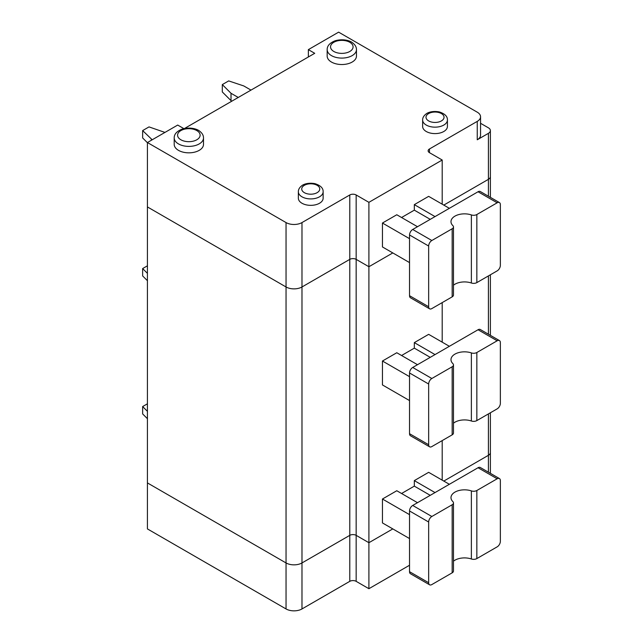 <?xml version="1.0" encoding="UTF-8"?>
<svg xmlns="http://www.w3.org/2000/svg" width="643" height="643" viewBox="0 0 643 643"><rect width="100%" height="100%" fill="white"/><g stroke="black" fill="none" stroke-linecap="round" stroke-linejoin="round"><path stroke-width="0.96" d="M183.858 128.616L177.701 125.063L147.424 142.537L286.047 222.574A11.269 6.502 180 0 0 301.985 222.574L349.784 194.974L349.784 259.37L301.985 286.971L301.985 608.945A11.269 6.502 180 0 1 286.047 608.945L147.424 528.916L147.424 482.917L286.047 562.946L147.424 482.917L147.424 206.933L286.047 286.971L286.047 608.945M349.784 194.974A4.509 2.604 180 0 1 356.158 194.974L368.905 202.336L368.905 266.732L392.801 252.932L368.905 266.732L356.158 259.37A4.509 2.604 180 0 0 349.784 259.37L349.784 535.354L301.985 562.946A11.269 6.502 180 0 1 286.047 562.946A11.269 6.502 180 0 0 301.985 562.946L349.784 535.354A4.509 2.604 180 0 1 356.158 535.354L368.905 542.708L368.905 588.707L356.158 581.344A4.509 2.604 180 0 0 349.784 581.344L301.985 608.945M409.535 565.245L368.905 588.707M368.905 542.708L392.801 528.908L368.905 542.708L368.905 266.732L356.158 259.37L356.158 535.354L368.905 542.708M490.384 473.336L490.384 452.559A6.76 3.906 180 0 1 488.407 455.316L488.407 472.187M443.791 481.077L488.407 455.316L443.791 481.077M164.954 132.418L149.015 126.904L142.642 130.585L142.642 137.94L147.424 142.722M442.199 204.177L442.199 160.019L429.452 152.656L429.452 148.983A4.509 2.604 0 0 0 428.134 150.816A4.509 2.604 0 0 0 429.452 152.656M401.57 217.511L414.317 210.157L430.247 219.351M409.535 262.593L382.448 246.952L382.448 223.033L396.787 214.754L417.5 226.714M480.305 191.534A4.509 2.604 120 0 0 478.046 191.759L412.718 229.471A4.509 2.604 -60 0 0 409.535 234.992L409.535 295.708A4.509 2.604 120 0 0 410.467 297.773L429.588 308.809A4.509 2.604 120 0 0 431.839 308.584L452.166 296.857A4.509 2.604 0 0 0 453.484 295.016L453.484 226.939A4.509 2.604 0 0 0 452.857 225.621A13.519 7.804 0 0 1 450.984 221.65A13.519 7.804 0 0 1 457.8 214.875A13.519 7.804 0 0 1 471.367 214.931A4.509 2.604 0 0 0 476.849 214.529L497.168 202.794A4.509 2.604 120 0 1 499.418 202.569L480.305 191.534M453.484 285.211A13.519 7.804 0 0 1 471.367 283A4.509 2.604 0 0 0 476.849 282.607L497.168 270.872A4.509 2.604 120 0 0 500.358 265.35L500.358 204.635A4.509 2.604 120 0 0 499.418 202.569M222.309 84.587L231.022 93.291L231.022 100.654L222.309 91.949L222.309 84.587L228.683 80.905L243.769 85.937L250.995 90.108M409.535 238.674L382.448 223.033M409.535 295.708L428.656 306.743L428.656 246.028A4.509 2.604 -60 0 1 431.839 240.514L452.166 228.779A4.509 2.604 0 0 0 453.484 226.939M490.384 197.353L490.384 176.576A6.76 3.906 180 0 1 488.407 179.341L443.791 205.093L488.407 179.341L488.407 196.211M356.158 194.974L356.158 259.37A4.509 2.604 180 0 0 349.784 259.37L301.985 286.971A11.269 6.502 180 0 1 286.047 286.971L147.424 206.933L147.424 142.537M449.369 208.316L428.656 196.356L414.317 204.635L435.03 216.595M429.452 148.983L477.251 121.382L477.251 139.78A11.269 6.502 180 0 0 480.554 135.183L480.554 116.785A11.269 6.502 180 0 0 477.251 112.179L338.628 32.15L308.359 49.632L308.359 56.986M184.541 128.471L314.724 53.305L308.359 49.632M368.905 202.336L442.199 160.019M480.554 116.785A11.269 6.502 180 0 1 477.251 121.382M327.166 49.632L327.166 56.07A14.644 8.455 0 0 0 331.458 62.05A14.644 8.455 0 0 0 347.421 63.882A14.644 8.455 0 0 0 356.463 56.07L356.463 49.632C356.503 47.1 355.193 44.809 352.509 42.768C350.572 40.983 343.475 38.315 335.027 40.814C329.738 42.952 327.118 45.894 327.166 49.632A14.644 8.455 0 0 0 331.458 55.611A14.644 8.455 0 0 0 347.421 57.444A14.644 8.455 0 0 0 356.463 49.632M422.636 120L422.636 126.438A12.394 7.153 0 0 0 426.261 131.502A12.394 7.153 0 0 0 439.772 133.053A12.394 7.153 0 0 0 447.424 126.438L447.424 120C447.576 116.399 444.827 113.69 439.161 111.882C431.381 110.508 426.872 113.192 426.132 113.924C423.745 115.748 422.58 117.773 422.636 120A12.394 7.153 0 0 0 426.261 125.063A12.394 7.153 0 0 0 439.772 126.615A12.394 7.153 0 0 0 447.424 120M174.205 137.94L174.205 144.378A14.644 8.455 0 0 0 178.497 150.358A14.644 8.455 0 0 0 194.459 152.19A14.644 8.455 0 0 0 203.501 144.378L203.501 137.94C203.542 135.416 202.223 133.125 199.547 131.076C197.602 129.299 190.513 126.631 182.065 129.13C176.769 131.268 174.149 134.202 174.205 137.94A14.644 8.455 0 0 0 178.497 143.919A14.644 8.455 0 0 0 194.459 145.752A14.644 8.455 0 0 0 203.501 137.94M298.352 191.759L298.352 198.197A12.394 7.153 0 0 0 301.985 203.252A12.394 7.153 0 0 0 315.488 204.804A12.394 7.153 0 0 0 323.14 198.197L323.14 191.759C323.292 188.15 320.544 185.441 314.877 183.633C307.097 182.258 302.596 184.951 301.848 185.682C299.461 187.507 298.296 189.532 298.352 191.759A12.394 7.153 0 0 0 301.985 196.814A12.394 7.153 0 0 0 315.488 198.365A12.394 7.153 0 0 0 323.14 191.759M477.251 139.78L488.407 133.342L488.407 179.341A6.76 3.906 180 0 0 490.384 176.576L490.384 130.585A6.76 3.906 180 0 1 488.407 133.342M480.554 123.287L488.407 127.82A6.76 3.906 180 0 1 490.384 130.585M142.642 130.585L152.206 139.78M414.317 210.157L414.317 204.635M151.354 139.29L151.354 140.27M428.656 306.743A4.509 2.604 120 0 0 429.588 308.809M231.022 93.291L238.248 97.463M231.022 100.654L231.874 101.144M147.424 403.804L142.642 406.561L142.642 413.923L147.424 418.697M409.535 571.691L428.656 582.727L428.656 522.012A4.509 2.604 -60 0 1 431.839 516.49L452.166 504.755A4.509 2.604 0 0 0 453.484 502.922A4.509 2.604 0 0 0 452.857 501.596A13.519 7.804 0 0 1 450.984 497.634A13.519 7.804 0 0 1 457.8 490.858A13.519 7.804 0 0 1 471.367 490.906A4.509 2.604 0 0 0 476.849 490.505L497.168 478.778A4.509 2.604 120 0 1 499.418 478.553L480.305 467.509A4.509 2.604 120 0 0 478.046 467.734L412.718 505.454A4.509 2.604 -60 0 0 409.535 510.968L409.535 571.691A4.509 2.604 120 0 0 410.467 573.749L429.588 584.792A4.509 2.604 120 0 0 431.839 584.567L452.166 572.833A4.509 2.604 0 0 0 453.484 570.992L453.484 502.922M142.642 406.561L147.424 411.343M409.535 538.569L382.448 522.928L382.448 499.016L409.535 514.649M147.424 265.808L142.642 268.573L142.642 275.927L147.424 280.71M142.642 268.573L147.424 273.355M401.57 355.507L414.317 348.144L430.247 357.347M478.046 329.746L412.718 367.466A4.509 2.604 -60 0 0 409.535 372.98L409.535 433.695A4.509 2.604 120 0 0 410.467 435.761L429.588 446.797A4.509 2.604 120 0 0 431.839 446.58L452.166 434.845A4.509 2.604 0 0 0 453.484 433.004L453.484 364.927A4.509 2.604 0 0 0 452.857 363.608A13.519 7.804 0 0 1 450.984 359.646A13.519 7.804 0 0 1 457.8 352.862A13.519 7.804 0 0 1 471.367 352.919A4.509 2.604 0 0 0 476.849 352.517L497.168 340.782A4.509 2.604 120 0 1 499.418 340.565L480.305 329.521A4.509 2.604 120 0 0 478.046 329.746L497.168 340.782M409.535 433.695L428.656 444.739L428.656 384.024A4.509 2.604 -60 0 1 431.839 378.502L452.166 366.767A4.509 2.604 0 0 0 453.484 364.927M490.384 412.774L490.384 452.559A6.76 3.906 180 0 1 488.407 455.316L488.407 413.923M449.369 484.292L428.656 472.332L414.317 480.618L414.317 486.132L430.247 495.335M382.448 499.016L396.787 490.738L417.5 502.689M349.784 581.344L349.784 535.354A4.509 2.604 180 0 1 356.158 535.354L356.158 581.344M453.484 561.186A13.519 7.804 0 0 1 471.367 558.984A4.509 2.604 0 0 0 476.849 558.582L497.168 546.847A4.509 2.604 120 0 0 500.358 541.334L500.358 480.618A4.509 2.604 120 0 0 499.418 478.553M301.985 222.574L301.985 286.971A11.269 6.502 180 0 1 286.047 286.971L286.047 222.574M442.199 302.604L442.199 342.164M442.199 440.6L442.199 480.152M401.57 493.494L414.317 486.132M409.535 400.581L382.448 384.94L382.448 361.02L396.787 352.742L417.5 364.702M414.317 348.144L414.317 342.623L428.656 334.344L449.369 346.304M435.03 492.57L414.317 480.618M428.656 582.727A4.509 2.604 120 0 0 429.588 584.792M435.03 354.582L414.317 342.623M409.535 376.661L382.448 361.02M453.484 423.198A13.519 7.804 0 0 1 471.367 420.996A4.509 2.604 0 0 0 476.849 420.594L497.168 408.86A4.509 2.604 120 0 0 500.358 403.338L500.358 342.623A4.509 2.604 120 0 0 499.418 340.565M428.656 444.739A4.509 2.604 120 0 0 429.588 446.797M428.656 120.924A9.01 5.2 0 0 0 443.734 118.585A9.01 5.2 0 0 0 432.691 112.22A9.01 5.2 0 0 0 428.656 120.924M478.046 191.759L497.168 202.794M180.884 139.78A11.269 6.502 0 0 0 199.732 136.863A11.269 6.502 0 0 0 185.94 128.897A11.269 6.502 0 0 0 180.884 139.78M431.839 240.514L412.718 229.471M452.166 296.857L452.166 228.779M471.367 283L471.367 214.931M476.849 282.607L476.849 214.529M333.846 51.472A11.269 6.502 0 0 0 352.702 48.555A11.269 6.502 0 0 0 338.901 40.589A11.269 6.502 0 0 0 333.846 51.472M304.372 192.675A9.01 5.2 0 0 0 319.45 190.344A9.01 5.2 0 0 0 308.415 183.97A9.01 5.2 0 0 0 304.372 192.675M428.656 246.028L409.535 234.992M428.656 522.012L409.535 510.968M431.839 516.49L412.718 505.454M488.407 275.927L488.407 334.199M478.046 467.734L497.168 478.778M431.839 378.502L412.718 367.466M471.367 558.984L471.367 490.906M476.849 558.582L476.849 490.505M452.166 572.833L452.166 504.755M471.367 420.996L471.367 352.919M476.849 420.594L476.849 352.517M452.166 434.845L452.166 366.767M428.656 384.024L409.535 372.98M490.384 335.341L490.384 274.786"/></g></svg>
